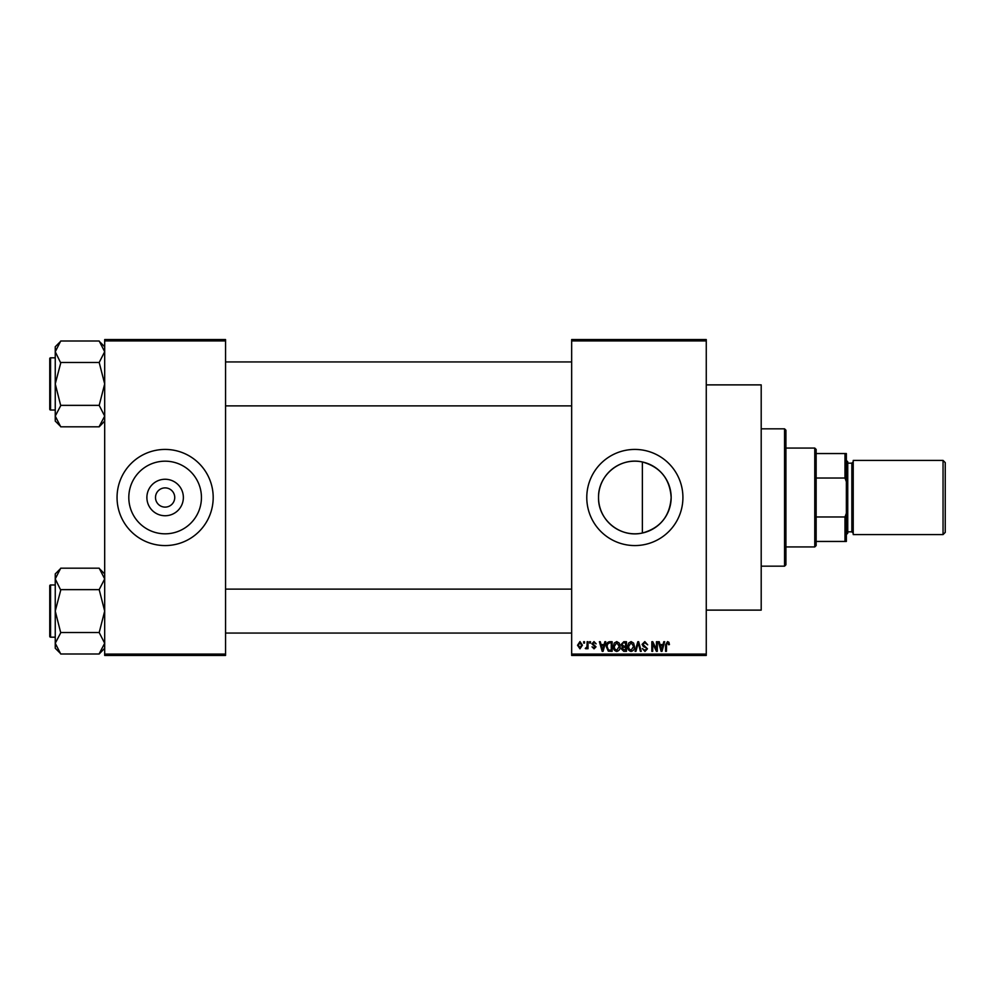 <?xml version="1.0" encoding="UTF-8"?>
<svg xmlns="http://www.w3.org/2000/svg" width="995" height="995" viewBox="0 0 995 995"><rect width="100%" height="100%" fill="white"/><g stroke="black" fill="none" stroke-linecap="round" stroke-linejoin="round"><path stroke-width="1.49" d="M183.366 497.5A18.246 18.246 0 0 1 165.12 515.746A18.246 18.246 0 0 1 146.887 497.5A18.246 18.246 0 0 1 165.12 479.254A18.246 18.246 0 0 1 183.366 497.5M155.506 497.5A9.614 9.614 0 0 0 165.12 507.114A9.614 9.614 0 0 0 174.734 497.5A9.614 9.614 0 0 0 165.12 487.886A9.614 9.614 0 0 0 155.506 497.5M128.803 497.5A36.317 36.317 0 0 0 165.12 533.817A36.317 36.317 0 0 0 201.438 497.5A36.317 36.317 0 0 0 165.12 461.183A36.317 36.317 0 0 0 128.803 497.5M117.049 497.5A48.071 48.071 0 0 0 165.12 545.571A48.071 48.071 0 0 0 213.191 497.5A48.071 48.071 0 0 0 165.12 449.429A48.071 48.071 0 0 0 117.049 497.5M642.372 533.021C620.407 538.183 597.958 519.925 598.53 497.5C598.02 475.013 620.382 456.842 642.372 461.978C660.282 466.991 669.871 478.831 671.165 497.5C669.884 516.169 660.282 528.009 642.372 533.021L642.372 461.978M671.165 497.5A36.317 36.317 0 0 1 634.847 533.817A36.317 36.317 0 0 1 598.53 497.5A36.317 36.317 0 0 1 634.847 461.183A36.317 36.317 0 0 1 671.165 497.5M586.776 497.5A48.071 48.071 0 0 0 634.847 545.571A48.071 48.071 0 0 0 682.918 497.5A48.071 48.071 0 0 0 634.847 449.429A48.071 48.071 0 0 0 586.776 497.5M706.263 384.878L761.2 384.878L761.2 610.122L706.263 610.122M706.263 340.924L571.665 340.924L571.665 339.556L706.263 339.556L706.263 655.444L571.665 655.444L571.665 654.076L706.263 654.076M583.655 641.713L584.525 641.713L584.525 643.093L583.655 643.093L583.655 641.713M589.649 641.713L590.52 641.713L590.52 643.093L589.649 643.093L589.649 641.713M604.836 641.713L605.756 641.713L603.094 651.327L602.174 651.327L599.388 641.713L600.296 641.713L601.055 644.586L604.077 644.586L604.836 641.713M619.251 643.093L620.109 646.389C620.308 649.126 619.176 650.805 616.738 651.451C614.338 650.829 613.218 649.175 613.368 646.514L614.238 643.056L616.738 641.588L619.251 643.093M633.604 643.093L634.474 646.389C634.661 649.126 633.541 650.805 631.091 651.451C628.703 650.829 627.584 649.175 627.733 646.514L628.604 643.056L631.104 641.588L633.604 643.093M644.81 641.588L647.708 644.835L644.735 642.708L642.957 644.362L647.459 648.815L644.971 651.451L642.335 648.578L644.947 650.332L646.588 648.79L646.302 647.807L643.417 646.663L642.086 644.374L644.81 641.588M663.777 641.713L664.685 641.713L662.023 651.327L661.115 651.327L658.317 641.713L659.237 641.713L659.996 644.586L663.018 644.586L663.777 641.713M571.665 340.924L571.665 654.076M668.914 642.272L669.436 644.586L668.553 644.71L667.496 642.708L666.563 643.442L666.439 651.327L665.568 651.327L665.568 644.797L667.545 641.588L668.914 642.272M656.451 641.713L657.322 641.713L657.322 651.327L656.389 651.327L652.708 643.616L652.708 651.327L651.825 651.327L651.825 641.713L652.77 641.713L656.451 649.412L656.451 641.713M637.795 641.713L638.653 641.713L641.24 651.327L640.345 651.327L638.28 642.832L635.967 651.327L635.059 651.327L637.795 641.713M623.778 641.713L626.477 641.713L626.477 651.327L623.765 651.327L621.365 648.914L622.31 646.899L621.116 644.536L623.778 641.713M609.562 641.713L612.124 641.713L612.124 651.327L608.293 651.153L606.253 646.576C606.03 643.84 607.124 642.223 609.562 641.713M594.003 641.588L596.142 643.84L593.953 642.583L592.771 643.678L596.017 646.837L594.04 648.827L592.025 646.837L594.015 647.832L595.147 646.974L591.901 643.852L594.003 641.588M587.149 641.713L588.02 641.713L588.02 648.703L587.149 648.703L587.149 647.596L586.105 648.827L585.271 648.454L586.988 646.762L587.149 641.713M579.973 641.588L582.411 645.208L579.973 648.827L577.535 645.282L579.973 641.588M225.554 655.444L104.686 655.444L104.686 654.076L225.554 654.076L225.554 655.444M225.554 340.924L104.686 340.924L104.686 339.556L225.554 339.556L225.554 654.076M104.686 340.924L104.686 654.076M661.911 648.504L662.72 645.705L660.294 645.705L661.501 650.332L661.911 648.504M631.091 650.332L633.604 646.377L631.104 642.708L628.604 646.539L628.977 648.715L631.091 650.332M625.606 650.208L625.606 647.335L623.044 647.422L622.236 648.752L625.606 650.208M625.606 646.203L625.606 642.832L622.845 642.957L621.987 644.524L623.877 646.203L625.606 646.203M616.726 650.332L619.238 646.377L616.751 642.708L614.251 646.539L614.611 648.715L616.726 650.332M611.253 650.208L611.253 642.832L609.674 642.832L607.472 644.238L607.124 646.588L608.455 650.009L611.253 650.208M602.97 648.504L603.791 645.705L601.353 645.705L602.572 650.332L602.97 648.504M579.998 647.832L581.528 645.208L579.948 642.583L578.406 645.208L579.998 647.832M784.557 428.833L785.926 430.201L785.926 564.799L784.557 566.167L784.557 428.833L761.2 428.833M104.686 421.072L99.189 426.818L60.732 426.818L55.247 416.097L60.732 405.624L55.247 383.908L60.732 362.976L55.247 351.733L60.732 341.011L99.189 341.011L104.686 351.733L104.574 350.277L104.686 351.733L99.189 362.466L60.732 362.466M60.732 426.569L55.247 421.072L55.247 346.757L60.732 341.26M49.75 360.563L49.75 358.648A0.821 0.821 0 0 1 50.571 357.814L50.571 410.015A0.821 0.821 0 0 1 49.75 409.181L49.75 358.648A0.821 0.821 0 0 1 50.571 357.814L55.247 357.814M50.571 410.015L55.247 410.015M99.189 362.466L104.686 383.908L99.189 405.363L60.732 405.363M99.189 405.363L104.686 416.097L99.189 426.569M99.189 341.26L104.686 346.757M814.768 546.939L814.768 448.061L816.149 449.429L816.149 545.571L814.768 546.939L785.926 546.939M814.768 448.061L785.926 448.061M846.359 541.454L844.991 541.454L844.991 516.977L846.359 513.283L846.359 541.454M816.149 541.454L844.991 541.454M816.149 453.546L846.359 453.546L846.359 513.283M816.149 516.977L844.991 516.977M846.359 481.717L844.991 478.023L844.991 453.546M816.149 478.023L844.991 478.023M945.25 462.613L945.25 532.387L943.049 534.589L943.049 460.411L945.25 462.613M846.359 460.411L847.74 461.792L847.74 533.208L846.359 534.589M943.049 534.589L853.225 534.589L853.225 460.411L943.049 460.411M49.75 409.181L49.75 407.266M104.686 648.243L99.189 653.989L60.732 653.989L55.247 643.268L60.732 632.795L55.247 611.092L60.732 590.147L55.247 578.903L60.732 568.182L99.189 568.182L104.686 578.903L104.574 577.448L104.686 578.903L99.189 589.637L60.732 589.637M60.732 653.74L55.247 648.243L55.247 573.928L60.732 568.431M49.75 587.734L49.75 585.819A0.821 0.821 0 0 1 50.571 584.985L50.571 637.186A0.821 0.821 0 0 1 49.75 636.352L49.75 585.819A0.821 0.821 0 0 1 50.571 584.985L55.247 584.985M50.571 637.186L55.247 637.186M99.189 589.637L104.686 611.092L99.189 632.534L60.732 632.534M99.189 632.534L104.686 643.268L99.189 653.74M99.189 568.431L104.686 573.928M49.75 636.352L49.75 634.437M847.74 531.84L851.857 531.84L851.857 463.16L853.225 461.792M784.557 566.167L761.2 566.167M571.665 361.944L225.554 361.944M571.665 405.885L225.554 405.885M225.554 633.056L571.665 633.056M225.554 589.115L571.665 589.115M851.857 531.84L853.225 533.208M847.74 463.16L851.857 463.16"/></g></svg>
